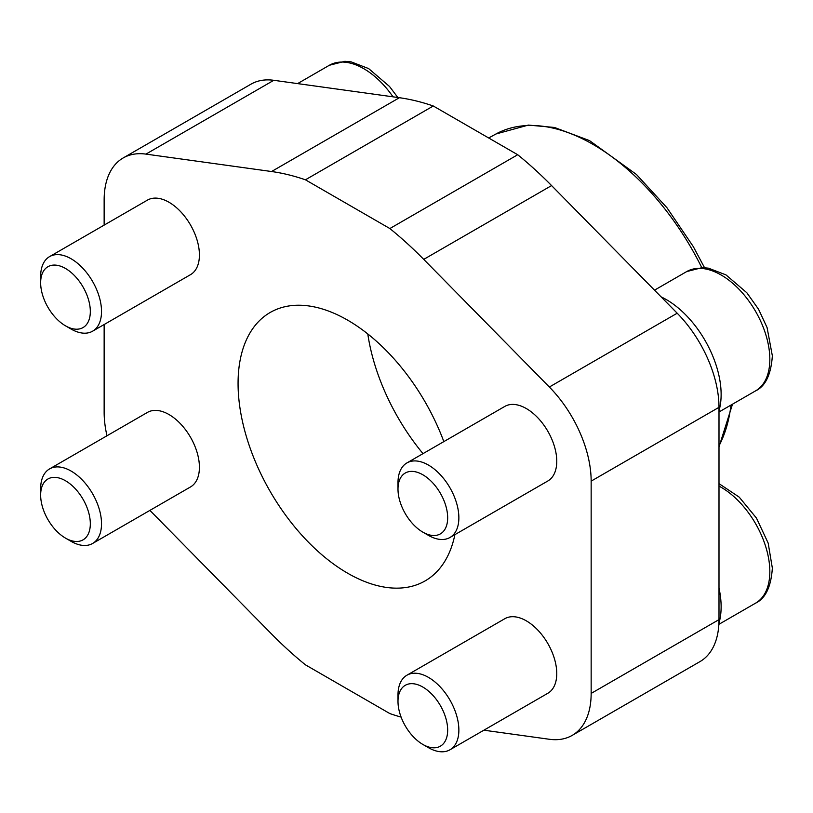 <?xml version="1.0" encoding="UTF-8"?>
<svg xmlns="http://www.w3.org/2000/svg" width="813" height="813" viewBox="0 0 813 813"><rect width="100%" height="100%" fill="white"/><g stroke="black" fill="none" stroke-linecap="round" stroke-linejoin="round"><path stroke-width="1.22" d="M718.997 410.738A77.479 44.735 -120 0 0 666.335 299.601A77.479 44.735 -120 0 0 661.111 296.867M718.916 623.297A77.479 44.735 -120 0 0 718.997 588.084M454.884 534.649A154.968 89.471 60 0 1 425.128 580.899A154.968 89.471 60 0 1 347.649 573.216A154.968 89.471 60 0 1 246.41 436.662A154.968 89.471 60 0 1 270.17 312.487A154.968 89.471 60 0 1 347.649 320.159A154.968 89.471 60 0 1 443.837 441.622M40.65 495.087L40.65 488.623A43.048 24.857 60 0 1 49.563 468.918L147.458 412.404A43.048 24.857 60 0 1 168.972 414.528A43.048 24.857 60 0 1 197.102 452.465A43.048 24.857 60 0 1 190.496 486.957L92.611 543.47A43.048 24.857 60 0 1 71.087 541.346L65.487 538.104A35.122 20.274 -120 0 0 90.324 523.765A35.122 20.274 -120 0 0 65.487 480.747A35.122 20.274 -120 0 0 40.65 495.087A35.122 20.274 -120 0 0 65.487 538.104L71.087 541.346M49.563 468.918A43.048 24.857 60 0 1 71.087 471.052A43.048 24.857 60 0 1 99.206 508.979A43.048 24.857 60 0 1 92.611 543.47M397.994 701.406L397.994 694.932A43.048 24.857 60 0 1 406.906 675.227L504.802 618.713A43.048 24.857 60 0 1 526.326 620.847A43.048 24.857 60 0 1 554.446 658.774A43.048 24.857 60 0 1 547.85 693.265L449.955 749.789A43.048 24.857 60 0 1 428.431 747.655L422.831 744.423A35.122 20.274 -120 0 0 447.668 730.084A35.122 20.274 -120 0 0 422.831 687.056A35.122 20.274 -120 0 0 397.994 701.406A35.122 20.274 -120 0 0 422.831 744.423L428.431 747.655M406.906 675.227A43.048 24.857 60 0 1 428.431 677.361A43.048 24.857 60 0 1 456.55 715.288A43.048 24.857 60 0 1 449.955 749.789M397.994 489.111L397.994 482.648A43.048 24.857 60 0 1 406.906 462.932L504.802 406.419A43.048 24.857 60 0 1 526.326 408.553A43.048 24.857 60 0 1 554.446 446.489A43.048 24.857 60 0 1 547.85 480.981L449.955 537.495A43.048 24.857 60 0 1 428.431 535.361L422.831 532.129A35.122 20.274 -120 0 0 447.668 517.79A35.122 20.274 -120 0 0 422.831 474.772A35.122 20.274 -120 0 0 397.994 489.111A35.122 20.274 -120 0 0 422.831 532.129L428.431 535.361M406.906 462.932A43.048 24.857 60 0 1 428.431 465.066A43.048 24.857 60 0 1 456.55 503.003A43.048 24.857 60 0 1 449.955 537.495M65.487 325.82A35.122 20.274 -120 0 0 90.324 311.481A35.122 20.274 -120 0 0 65.487 268.463A35.122 20.274 -120 0 0 40.65 282.802A35.122 20.274 -120 0 0 65.487 325.82L71.087 329.052L65.487 325.82M40.65 282.802L40.65 276.329A43.048 24.857 60 0 1 49.563 256.623A43.048 24.857 60 0 1 71.087 258.758A43.048 24.857 60 0 1 99.206 296.694A43.048 24.857 60 0 1 92.611 331.186A43.048 24.857 60 0 1 71.087 329.052L71.087 329.052M49.563 256.623L147.458 200.11A43.048 24.857 60 0 1 168.972 202.244A43.048 24.857 60 0 1 197.102 240.17A43.048 24.857 60 0 1 190.496 274.672L92.611 331.186M273.788 80.304A91.686 52.936 -120 0 0 250.973 84.176L123.129 157.986A91.686 52.936 60 0 1 145.954 154.114L271.562 171.523A302.954 174.917 60 0 1 305.434 179.805L433.278 105.995A302.954 174.917 -120 0 0 399.407 97.712L273.788 80.304L145.954 154.114M433.278 105.995L517.708 154.734L389.864 228.544A302.954 174.917 60 0 1 423.736 259.377L549.354 387.018A91.686 52.936 60 0 1 591.153 481.133L591.153 693.418A91.686 52.936 60 0 1 572.169 735.399A91.686 52.936 60 0 1 549.354 739.271L483.887 730.196M572.169 735.399L700.003 661.589A91.686 52.936 -120 0 0 718.997 619.618L718.997 407.323A91.686 52.936 -120 0 0 677.188 313.208L551.58 185.577A302.954 174.917 -120 0 0 517.708 154.734M367.781 333.93A154.968 89.471 -120 0 0 423.004 453.644M149.907 510.391L271.562 633.998A302.954 174.917 60 0 0 305.434 664.831L389.864 713.58A302.954 174.917 60 0 0 401.104 717.096M389.864 228.544L305.434 179.805M104.145 225.12L104.145 199.957A91.686 52.936 60 0 1 123.129 157.986M106.981 435.768A91.686 52.936 60 0 1 104.145 412.252L104.145 324.529M704.525 267.69L693.326 246.654L666.985 207.772L636.427 174.46L589.506 140.598L554.496 127.468L528.389 125.09L495.94 133.993A196.665 113.546 60 0 1 593.053 144.429A196.665 113.546 60 0 1 701.761 267.609M730.989 405.067A196.665 113.546 60 0 1 718.997 445.819M718.997 486.113A68.871 39.766 60 0 1 721.131 487.282A68.871 39.766 60 0 1 769.83 571.641A68.871 39.766 60 0 1 755.562 603.165L718.865 624.354M654.516 290.16L686.69 271.583A68.871 39.766 60 0 1 721.131 274.997A68.871 39.766 60 0 1 769.83 359.346A68.871 39.766 60 0 1 755.562 390.88L718.997 411.988M297.599 83.607L329.346 65.274A68.871 39.766 60 0 1 363.777 68.688A68.871 39.766 60 0 1 393.025 96.828M271.562 171.523L399.407 97.712M423.736 259.377L551.58 185.577M591.153 693.418L718.997 619.618M591.153 481.133L718.997 407.323M549.354 387.018L677.188 313.208M718.997 483.633L739.22 497.139L756.476 518.105L768.173 543.094L772.35 568.124C771.07 586.834 765.47 598.51 755.562 603.165M686.69 271.583L702.219 267.609L708.448 268.168L725.968 274.885L746.842 292.761L758.59 309.306L767.076 327.568L772.35 355.83C771.07 374.539 765.47 386.226 755.562 390.88M329.346 65.274L344.875 61.3L351.104 61.859L368.624 68.577L389.498 86.452L397.831 97.499M495.94 133.993L488.684 137.986M732.503 404.193L718.997 446.906"/></g></svg>
